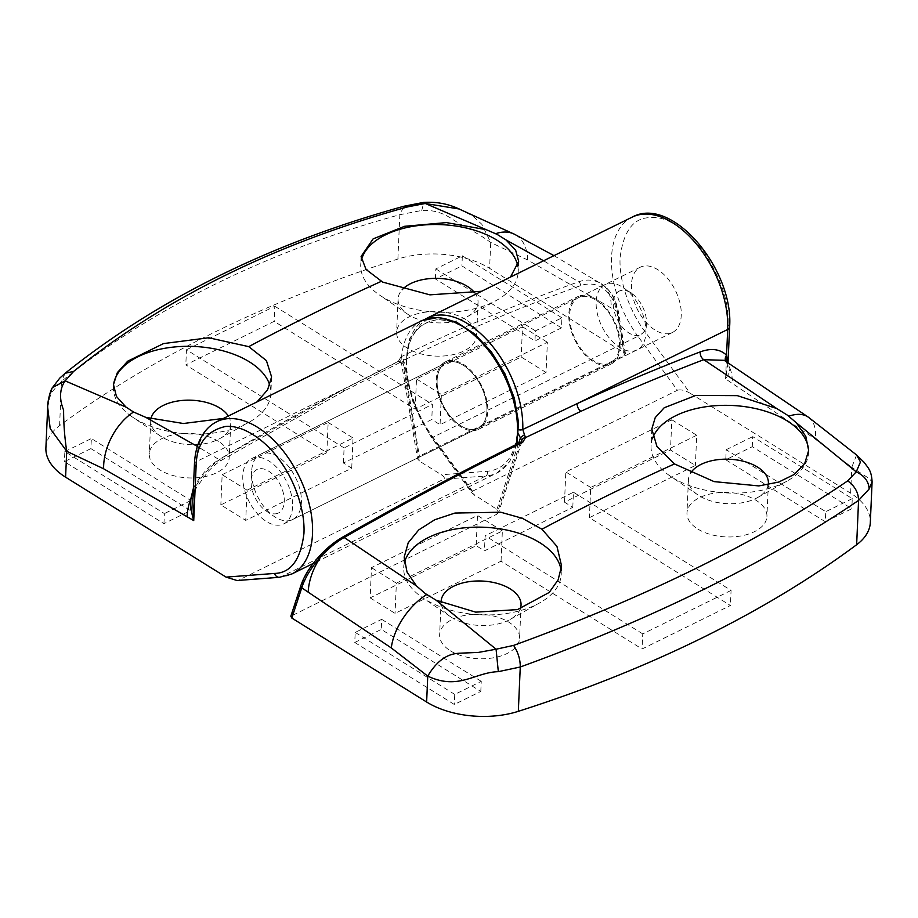 <?xml version="1.0" encoding="UTF-8"?>
<svg xmlns="http://www.w3.org/2000/svg" width="918" height="918" viewBox="0 0 918 918"><rect width="100%" height="100%" fill="white"/><g stroke="black" fill="none" stroke-linecap="round" stroke-linejoin="round"><path stroke-width="0.69" stroke-dasharray="4.59 3.44" d="M520.276 608.818A40.013 22.239 -177.5 0 1 510.156 619.42A40.013 22.239 -177.5 0 1 508.446 620.316A40.013 22.239 -177.5 0 1 451.92 617.619A40.013 22.239 -177.5 0 1 450.692 616.816A40.013 22.239 -177.5 0 1 441.088 602.633M450.463 650.851A40.013 22.239 2.5 0 0 493.884 657.724A40.013 22.239 2.5 0 0 519.599 638.24A40.013 22.239 2.5 0 0 508.767 622.14A40.013 22.239 2.5 0 0 465.346 615.278A40.013 22.239 2.5 0 0 439.642 634.751A40.013 22.239 2.5 0 0 450.463 650.851M768.228 484.681A40.013 22.239 -177.5 0 1 757.488 497.602A40.013 22.239 -177.5 0 1 755.789 498.508A40.013 22.239 -177.5 0 1 699.264 495.812A40.013 22.239 -177.5 0 1 698.024 495.009A40.013 22.239 -177.5 0 1 688.431 479.712A40.013 22.239 -177.5 0 1 690.565 473.126M697.806 529.043A40.013 22.239 2.5 0 0 741.228 535.905A40.013 22.239 2.5 0 0 766.932 516.432A40.013 22.239 2.5 0 0 756.111 500.333A40.013 22.239 2.5 0 0 712.689 493.471A40.013 22.239 2.5 0 0 686.974 512.944A40.013 22.239 2.5 0 0 697.806 529.043M486.907 411.046A36.376 21.229 63.8 0 1 478.094 428.19A36.376 21.229 63.8 0 1 450.933 417.128A36.376 21.229 63.8 0 1 437.14 380.052A36.376 21.229 63.8 0 1 445.953 362.92A36.376 21.229 63.8 0 1 473.126 373.982A36.376 21.229 63.8 0 1 486.907 411.046A36.376 21.229 -116.2 0 0 473.126 373.982A36.376 21.229 -116.2 0 0 445.953 362.92A36.376 21.229 -116.2 0 0 437.14 380.052A36.376 21.229 -116.2 0 0 450.933 417.128A36.376 21.229 -116.2 0 0 478.094 428.19A36.376 21.229 -116.2 0 0 486.907 411.046M631.481 284.351A36.376 21.229 -116.2 0 0 645.274 321.415A36.376 21.229 -116.2 0 0 672.435 332.477A36.376 21.229 -116.2 0 0 681.248 315.344A36.376 21.229 -116.2 0 0 667.466 278.269A36.376 21.229 -116.2 0 0 640.294 267.207A36.376 21.229 -116.2 0 0 631.481 284.351M561.082 570.606A78.822 43.812 -177.5 0 1 561.219 574.473A78.822 43.812 -177.5 0 1 539.761 602.851A78.822 43.812 -177.5 0 1 536.399 604.618A78.822 43.812 -177.5 0 1 425.057 599.316A78.822 43.812 -177.5 0 1 422.636 597.733A78.822 43.812 -177.5 0 1 403.725 567.599A78.822 43.812 -177.5 0 1 404.436 562.745M808.586 451.599A78.822 43.812 -177.5 0 1 808.563 452.666A78.822 43.812 -177.5 0 1 787.105 481.043A78.822 43.812 -177.5 0 1 783.742 482.811A78.822 43.812 -177.5 0 1 672.401 477.509A78.822 43.812 -177.5 0 1 669.979 475.926A78.822 43.812 -177.5 0 1 651.069 445.792A78.822 43.812 -177.5 0 1 652.859 437.553M291.89 615.152L302.045 584.204C305.235 574.932 311.271 565.442 320.187 555.723C327.106 548.321 334.347 542.435 341.909 538.063C402.061 503.764 461.479 472.116 520.173 443.096L496.833 514.229L290.834 616.207M496.833 514.229L498.6 512.462L496.936 509.364L472.368 493.471L431.403 437.53A3.638 0.849 143.8 0 0 432.975 437.22A84.881 49.538 63.8 0 1 406.605 358.077A84.881 49.538 63.8 0 1 427.168 318.098M472.506 491.187L677.438 390.265L637.918 336.286L432.975 437.22L472.506 491.187L472.368 493.471M727.94 362.656L725.587 378.916L727.951 324.72C729.5 303.25 721.33 278.751 703.463 251.245C683.313 226.838 665.343 215.638 649.542 217.658C633.225 218.071 623.402 231.382 620.109 257.568C618.698 283.306 631.481 313.91 644.597 331.042L690.152 393.26C684.874 390.276 680.64 389.278 677.438 390.265M690.152 393.26L850.642 493.195A72.763 40.438 -177.5 0 1 870.321 522.468M354.761 642.474L454.307 704.473L480.803 691.426L381.257 629.427L354.761 642.474L355.197 632.41L381.693 619.352L381.257 629.427M825.316 521.757L851.824 508.71L752.267 446.71L725.771 459.769L825.316 521.757L825.752 511.693L726.207 449.694L725.771 459.769M370.161 597.882L395.05 613.385L501.044 561.185L642.072 649.003L730.418 605.501L589.39 517.683L695.385 465.472L670.507 449.981L564.501 502.18L572.798 507.344L484.463 550.846L476.167 545.682L370.161 597.882L371.48 567.668L477.486 515.468L476.167 545.682M850.642 493.195L851.766 467.296L868.784 478.255L872.1 481.812M856.574 454.984L851.766 467.296L815.31 439.125L725.587 378.916C728.605 374.475 730.005 370.826 729.81 367.992L727.136 362.621L724.21 360.326L726.471 362.105A6.059 4.842 -45.6 0 0 727.136 362.621M518.452 434.007L517.637 429.268C518.877 407.477 508.606 375.37 491.394 353.109C474.296 330.675 455.982 319.59 436.463 319.831C417.874 322.872 407.879 336.401 406.467 360.43C404.838 384.309 416.221 416.324 431.678 436.681L474.836 495.594M480.803 691.426L481.25 681.351L454.743 694.398L454.307 704.473M454.743 694.398L355.197 632.41M381.693 619.352L481.25 681.351M752.267 446.71L752.714 436.647L852.26 498.635L851.824 508.71M852.26 498.635L825.752 511.693M726.207 449.694L752.714 436.647M501.044 561.185L502.364 530.971L396.369 583.171L395.05 613.385M396.369 583.171L371.48 567.668M572.798 507.344L573.452 492.243L485.117 535.745L484.463 550.846M564.501 502.18L565.821 471.967L671.815 419.767L670.507 449.981M671.815 419.767L696.705 435.258L695.385 465.472M696.705 435.258L590.71 487.469L589.39 517.683M573.452 492.243L731.072 590.4L730.418 605.501M731.072 590.4L642.738 633.902L642.072 649.003M642.738 633.902L485.117 535.745M727.951 363.172A6.059 5.382 -6.7 0 0 727.905 364.63L728.043 362.725M521.894 441.432L498.6 512.462M521.837 440.411L520.173 443.096A3.638 2.111 -116.3 0 1 520.919 442.155M302.045 584.204A3.638 2.536 18.2 0 0 300.943 585.397M502.364 530.971L477.486 515.468M590.71 487.469L565.821 471.967M725.886 361.359A6.059 4.842 -45.6 0 0 726.471 362.105L727.905 364.63A6.059 5.382 -6.7 0 0 729.81 367.992A48.505 28.71 -58.1 0 1 732.22 383.047M465.759 319.521A40.013 22.239 2.5 0 0 422.337 312.648A40.013 22.239 2.5 0 0 396.633 332.132A40.013 22.239 2.5 0 0 407.454 348.232A40.013 22.239 2.5 0 0 450.876 355.094A40.013 22.239 2.5 0 0 476.591 335.621A40.013 22.239 2.5 0 0 465.759 319.521M474.732 292.865A40.013 22.239 -177.5 0 1 478.037 302.378A40.013 22.239 -177.5 0 1 467.136 316.79A40.013 22.239 -177.5 0 1 465.437 317.685A40.013 22.239 -177.5 0 1 408.912 314.989A40.013 22.239 -177.5 0 1 407.684 314.197A40.013 22.239 -177.5 0 1 398.079 298.889A40.013 22.239 -177.5 0 1 402.187 289.709M218.415 441.329A40.013 22.239 2.5 0 0 174.994 434.455A40.013 22.239 2.5 0 0 149.29 453.94A40.013 22.239 2.5 0 0 160.111 470.039A40.013 22.239 2.5 0 0 203.532 476.901A40.013 22.239 2.5 0 0 229.248 457.428A40.013 22.239 2.5 0 0 218.415 441.329M228.33 416.026A40.013 22.239 -177.5 0 1 230.693 424.196A40.013 22.239 -177.5 0 1 219.804 438.597A40.013 22.239 -177.5 0 1 218.094 439.493A40.013 22.239 -177.5 0 1 161.568 436.807A40.013 22.239 -177.5 0 1 160.34 436.004A40.013 22.239 -177.5 0 1 150.736 420.696A40.013 22.239 -177.5 0 1 150.931 418.975M292.578 506.759A36.376 21.229 63.8 0 1 283.754 523.891A36.376 21.229 63.8 0 1 256.592 512.829A36.376 21.229 63.8 0 1 242.8 475.765A36.376 21.229 63.8 0 1 251.612 458.621A36.376 21.229 63.8 0 1 278.785 469.683A36.376 21.229 63.8 0 1 292.578 506.759M517.798 266.186A78.822 43.812 -177.5 0 1 518.211 271.843A78.822 43.812 -177.5 0 1 496.753 300.22A78.822 43.812 -177.5 0 1 493.391 301.988A78.822 43.812 -177.5 0 1 382.049 296.686A78.822 43.812 -177.5 0 1 379.627 295.114A78.822 43.812 -177.5 0 1 360.717 264.969A78.822 43.812 -177.5 0 1 361.394 260.242M269.8 385.285A78.822 43.812 -177.5 0 1 270.867 393.661A78.822 43.812 -177.5 0 1 249.409 422.039A78.822 43.812 -177.5 0 1 246.047 423.795A78.822 43.812 -177.5 0 1 134.705 418.493A78.822 43.812 -177.5 0 1 132.284 416.921A78.822 43.812 -177.5 0 1 113.384 386.776A78.822 43.812 -177.5 0 1 113.453 385.64M45.9 447.892A72.763 40.438 -177.5 0 1 59.59 425.642A1212.621 673.961 -177.5 0 1 397.896 259.037A72.763 40.438 -177.5 0 1 489.604 268.354L625.433 353.602L624.332 355.22L419.388 456.143L417.564 458.839L419.285 461.008L441.397 474.778C444.232 476.729 445 478.198 443.727 479.185L238.783 580.107L280.805 576.917A84.881 49.538 -116.2 0 0 291.935 573.934M237.051 580.52L238.783 580.107M561.472 327.887L461.915 265.899L435.419 278.946L534.964 340.945L561.472 327.887L561.908 317.823L535.412 330.87L534.964 340.945M90.905 448.615L64.409 461.662L163.955 523.65L190.451 510.603L90.905 448.615L91.352 438.54L190.898 500.528L190.451 510.603M546.061 372.478L521.183 356.987L415.177 409.187L274.149 321.357L185.815 364.871L326.842 452.689L220.836 504.9L245.726 520.391L351.732 468.191L343.435 463.028L431.77 419.526L440.066 424.69L546.061 372.478L547.38 342.265L441.386 394.476L440.066 424.69M47.679 407.213L50.96 393.065L61.517 381.326C151.722 308.425 268.182 250.821 399.823 214.709L421.752 210.463C432.986 209.717 443.555 212.873 453.469 219.941C464.565 227.102 474.606 230.911 490.728 242.467L527.655 259.978L617.573 311.638C615.358 298.488 609.85 289.159 601.06 283.628C594.233 279.623 586.763 279.015 578.673 281.792C519.003 303.055 459.78 328.059 401.028 356.792A3.638 2.123 63.9 0 1 403.335 360.476L419.388 456.143M419.285 461.008L403.14 364.813L406.49 360.04C408.177 335.655 418.619 322.218 437.829 319.751C455.925 319.234 474.204 330.939 492.679 354.841C510.018 380.259 518.337 405.194 517.626 429.658C515.457 455.569 505.336 469.454 487.263 471.29L441.397 474.778M624.332 355.22L617.344 313.6C615.106 301.334 609.85 292.59 601.6 287.391C595.162 283.628 588.208 283.019 580.715 285.59C521.137 306.819 462.006 331.788 403.335 360.476L401.556 363.517L417.564 458.839M435.419 278.946L435.855 268.882L462.362 255.824L461.915 265.899M462.362 255.824L561.908 317.823M535.412 330.87L435.855 268.882M163.955 523.65L164.391 513.587L64.845 451.587L64.409 461.662M64.845 451.587L91.352 438.54M190.898 500.528L164.391 513.587M415.177 409.187L416.497 378.973L522.503 326.774L521.183 356.987M522.503 326.774L547.38 342.265M343.435 463.028L344.089 447.915L432.424 404.413L431.77 419.526M351.732 468.191L353.04 437.978L247.045 490.178L245.726 520.391M247.045 490.178L222.156 474.686L220.836 504.9M222.156 474.686L328.162 422.475L326.842 452.689M344.089 447.915L186.469 349.758L185.815 364.871M186.469 349.758L274.803 306.256L274.149 321.357M274.803 306.256L432.424 404.413M421.752 210.463L423.806 202.373M459.333 209.017L472.586 215.879L481.755 224.187L490.728 242.467L489.604 268.354M397.896 259.037L399.835 214.709L403.886 206.252M59.59 425.642L61.517 381.326L65.098 373.316M50.96 393.065L52.555 387.511M193.4 488.238L194.398 486.219C201.627 473.929 209.855 465.059 219.069 459.608L197.359 446.423M401.556 363.517L399.95 362.53A3.638 2.903 81.4 0 1 403.14 364.813L401.636 363.861A3.638 2.961 162.4 0 0 401.545 363.471A3.638 2.961 162.4 0 0 398.205 361.554L342.666 389.875A2528.31 1496.799 -58.1 0 0 219.069 459.608A6.059 3.19 -121 0 0 221.972 460.01A6.059 3.19 -121 0 0 222.994 457.394C211.955 464.233 202.706 474.204 195.247 487.32L192.929 498.784M401.028 356.792L398.205 361.554L399.95 362.53A3.638 2.903 81.4 0 0 399.261 362.748L401.35 359.764L346.901 387.488L196.36 461.616A6.059 3.374 2.5 0 0 194.455 463.934M399.881 362.553L345.57 390.265A6.059 3.431 -117.8 0 0 346.901 387.488L222.994 457.394M617.344 313.6A3.638 1.354 -9.5 0 0 618.502 312.338A3.638 1.354 -9.5 0 0 617.573 311.638L624.389 352.305M625.433 353.602L618.502 312.338C616.207 299.36 610.539 289.87 601.497 283.892L601.06 283.628A48.505 28.71 -58.1 0 1 601.416 283.846A48.505 28.71 -58.1 0 1 611.113 307.622M416.497 378.973L441.386 394.476M328.162 422.475L353.04 437.978M510.477 277.075L481.617 291.281M257.04 401.877L223.453 418.424M216.935 421.637A84.881 49.538 -116.2 0 0 196.36 461.616L195.247 487.32L196.395 487.688L194.398 486.219M447.227 362.369A36.376 21.229 -116.2 0 0 445.953 362.92A36.376 21.229 -116.2 0 0 442.465 403.863A36.376 21.229 -116.2 0 0 476.821 428.729A36.376 21.229 -116.2 0 0 478.094 428.19A36.376 21.229 -116.2 0 0 481.583 387.235A36.376 21.229 -116.2 0 0 447.227 362.369M291.316 520.081A36.376 21.229 63.8 0 1 274 516.341A36.376 21.229 63.8 0 1 251.658 470.957A36.376 21.229 63.8 0 1 260.448 454.272A36.376 21.229 63.8 0 1 261.722 453.733A36.376 21.229 63.8 0 1 296.078 478.599A36.376 21.229 63.8 0 1 292.59 519.542A36.376 21.229 63.8 0 1 291.316 520.081M277.546 513.38A24.258 14.16 63.8 0 1 266.013 510.878A24.258 14.16 63.8 0 1 251.107 480.63A24.258 14.16 63.8 0 1 257.82 469.144A24.258 14.16 63.8 0 1 281.057 486.437A24.258 14.16 63.8 0 1 277.546 513.38M477.314 429.831A37.592 21.94 63.8 0 1 441.81 404.138A37.592 21.94 63.8 0 1 445.414 361.83A37.592 21.94 63.8 0 1 446.733 361.267A37.592 21.94 63.8 0 1 482.237 386.96A37.592 21.94 63.8 0 1 478.634 429.28A37.592 21.94 63.8 0 1 477.314 429.831M579.235 296.009A37.592 21.94 -116.2 0 0 577.927 296.571A37.592 21.94 -116.2 0 0 574.312 338.88A37.592 21.94 -116.2 0 0 609.816 364.584A37.592 21.94 -116.2 0 0 611.136 364.021A37.592 21.94 -116.2 0 0 614.739 321.713A37.592 21.94 -116.2 0 0 579.235 296.009M606.236 284.064A36.376 21.229 -116.2 0 0 604.962 284.614A36.376 21.229 -116.2 0 0 601.474 325.557A36.376 21.229 -116.2 0 0 635.83 350.424A36.376 21.229 -116.2 0 0 637.103 349.884A36.376 21.229 -116.2 0 0 645.893 333.2A36.376 21.229 -116.2 0 0 623.551 287.816A36.376 21.229 -116.2 0 0 606.236 284.064M579.728 297.122A36.376 21.229 -116.2 0 0 578.455 297.661A36.376 21.229 -116.2 0 0 574.966 338.604A36.376 21.229 -116.2 0 0 609.322 363.471A36.376 21.229 -116.2 0 0 610.608 362.931A36.376 21.229 -116.2 0 0 614.096 321.988A36.376 21.229 -116.2 0 0 579.728 297.122M620.006 290.776A24.258 14.16 -116.2 0 0 616.494 317.72A24.258 14.16 -116.2 0 0 639.731 335.013A24.258 14.16 -116.2 0 0 646.444 323.526A24.258 14.16 -116.2 0 0 631.538 293.278A24.258 14.16 -116.2 0 0 620.006 290.776M644.597 331.042A6.059 1.423 143.8 0 1 637.918 336.286A84.881 49.538 63.8 0 1 611.549 257.155A84.881 49.538 63.8 0 1 632.112 217.164M496.936 509.364L518.613 443.291M808.517 417.3A48.505 26.37 -54 0 1 815.31 439.125M729.592 327.164A6.059 3.374 2.5 0 0 727.951 324.72M431.678 436.681A3.638 0.849 143.8 0 0 431.403 437.53L413.49 404.425L405.584 369.357L409.348 339.109L424.586 319.521M518.659 429.704A3.638 1.997 -178.1 0 1 517.637 429.268M341.909 538.063A3.638 1.859 60.3 0 1 342.471 537.225M279.382 577.307A6.059 4.797 -94.3 0 0 280.805 576.917L485.748 475.994A84.881 49.538 -116.2 0 0 496.879 473.011A84.881 49.538 -116.2 0 0 516.065 444.564M487.263 471.29A3.638 2.88 -94.3 0 1 485.748 475.994L443.727 479.185M421.878 320.703A84.881 49.538 -116.2 0 0 401.35 359.764A3.638 2.054 -176.9 0 1 406.49 360.04M580.715 285.59A3.638 2.249 -109.6 0 0 578.673 281.792L543.571 260.769M601.6 287.391A3.638 2.467 -59.2 0 0 601.06 283.628M527.655 259.978A48.505 30.868 117.4 0 0 514.654 234.331M192.998 498.944L193.044 498.899C192.895 496.856 194.008 493.127 196.395 487.688L207.893 471.737C213.366 466.183 214.95 464.508 221.972 460.01L345.57 390.265A6.059 3.431 -117.8 0 1 342.666 389.875M521.045 605.008L519.599 638.24M768.389 483.201L766.932 516.432M672.435 332.477L292.59 519.542M510.156 619.42L539.761 602.851M757.488 497.602L787.105 481.043M561.587 565.97L561.219 574.473M808.655 450.463L808.563 452.666M441.088 601.519L439.642 634.751M688.431 479.712L686.974 512.944M640.294 267.207L260.448 454.272M450.692 616.816L422.636 597.733M698.024 495.009L669.979 475.926M404.184 557.134L403.725 567.599M651.803 429.05L651.069 445.792M398.079 298.889L396.633 332.132M150.736 420.696L149.29 453.94M517.018 444.082L509.651 461.765L496.879 473.011L313.187 563.468M283.754 523.891L478.094 428.19M407.684 314.197L379.627 295.114M160.34 436.004L132.284 416.921M361.095 256.466L360.717 264.969M113.476 384.573L113.384 386.776M478.037 302.378L476.591 335.621M230.693 424.196L229.248 457.428M251.612 458.621L445.953 362.92M553.979 255.652L601.497 283.903M467.136 316.79L496.753 300.22M219.804 438.597L249.409 422.039M518.67 261.389L518.211 271.843M271.602 376.919L270.867 393.661M266.013 510.878L274 516.341M251.107 480.63L251.658 470.957M445.414 361.83L577.927 296.571M604.962 284.614L578.455 297.661M478.634 429.28L611.136 364.021M637.103 349.884L610.608 362.931M631.538 293.278L623.551 287.816M646.444 323.526L645.893 333.2"/><path stroke-width="1.38" d="M441.088 602.633A40.013 22.239 -177.5 0 1 441.088 601.519A40.013 22.239 -177.5 0 1 453.687 586.212A40.013 22.239 -177.5 0 1 510.224 588.908A40.013 22.239 -177.5 0 1 521.045 605.008A40.013 22.239 -177.5 0 1 520.276 608.818M690.565 473.126A40.013 22.239 -177.5 0 1 701.031 464.405A40.013 22.239 -177.5 0 1 757.557 467.101A40.013 22.239 -177.5 0 1 768.389 483.201A40.013 22.239 -177.5 0 1 768.228 484.681M404.436 562.745A78.822 43.812 -177.5 0 1 428.557 537.455A78.822 43.812 -177.5 0 1 539.899 542.756A78.822 43.812 -177.5 0 1 561.082 570.606M652.859 437.553A78.822 43.812 -177.5 0 1 675.889 415.647A78.822 43.812 -177.5 0 1 787.231 420.949A78.822 43.812 -177.5 0 1 808.586 451.599M541.918 529.204L556.951 546.371L561.587 565.97L558.11 579.924L549.159 592.477L517.454 609.609L475.708 612.145L436.096 600.2L425.309 593.579L416.474 585.925L407.007 571.983L404.184 557.134L408.212 542.779L418.688 529.961L434.719 519.76L454.961 513.047L500.758 512.221L522.331 518.291L541.918 529.204A2523.089 1493.701 121.9 0 1 674.455 463.934L656.944 446.469L651.803 429.05L655.234 417.598L664.207 407.753L695.821 395.428L737.338 395.647L776.72 408.51L787.483 415.211L796.342 422.796L805.809 436.371L808.655 450.463L804.719 463.487L794.414 474.376L778.636 482.088L758.853 485.92L714.101 481.617L674.455 463.934M788.86 416.233A48.505 26.37 -54 0 1 808.517 417.3L856.574 454.984L863.907 462.121C868.784 468.639 871.411 470.727 872.1 481.812L870.321 522.468A72.763 40.438 -177.5 0 1 856.643 544.73A1212.621 673.961 -177.5 0 1 518.326 711.335A72.763 40.438 -177.5 0 1 426.629 702.018L291.832 618.066L290.834 616.207L300.943 585.397A3.638 2.536 18.2 0 0 301.747 587.841C304.983 577.686 311.34 567.313 320.841 556.71C328.196 548.654 335.965 542.251 344.147 537.5C404.39 503.156 463.9 471.462 522.663 442.407A3.638 2.111 -116.3 0 0 520.919 442.155L521.837 440.411A3.638 2.961 -17.6 0 1 525.486 437.611L522.663 442.407M872.1 481.824L869.116 489.053L858.571 500.402C768.894 561.495 652.434 618.996 520.265 667.007L498.325 671.666C474.698 672.297 458.748 690.703 427.754 676.118L391.298 647.936L301.747 587.841L291.832 618.066M518.613 443.291L520.403 437.84L518.452 434.007M498.325 671.666L496.076 649.221L478.427 652.411L459.184 653.226C453.148 653.696 440.25 654.982 427.754 676.118L426.629 702.018M518.326 711.335L520.265 667.007C520.322 659.399 518.108 652.205 513.598 645.4L496.076 649.221L436.096 600.2M856.643 544.73L858.571 500.402C858.491 492.691 854.876 486.173 847.727 480.848C757.453 542.4 646.077 597.251 513.598 645.4M869.116 489.053C868.784 481.468 864.492 475.731 856.23 471.863L847.727 480.848M856.574 454.995L860.476 461.961L856.23 471.863L796.342 422.796M808.517 417.3L724.21 360.315L703.75 359.684L776.72 408.51M521.837 440.411L520.403 437.84A3.638 0.723 -34.6 0 1 524.511 434.834L525.486 437.611L580.945 411.298A2528.31 1496.799 121.9 0 1 703.75 359.684A6.059 3.856 69.1 0 1 700.262 351.881C711.175 347.899 719.941 349.001 726.563 355.186L727.951 363.172M524.511 434.834L522.778 429.475L577.158 403.61L727.687 329.482A6.059 3.374 2.5 0 0 729.592 327.164C734.159 270.007 671.976 194.914 632.112 217.164A84.881 49.538 63.8 0 1 695.511 242.983A84.881 49.538 63.8 0 1 727.687 329.482L726.563 355.186A6.059 4.842 -45.6 0 0 725.886 361.359M402.187 289.709A40.013 22.239 -177.5 0 1 410.679 283.593A40.013 22.239 -177.5 0 1 467.205 286.278A40.013 22.239 -177.5 0 1 474.732 292.865M150.931 418.975A40.013 22.239 -177.5 0 1 163.347 405.4A40.013 22.239 -177.5 0 1 219.872 408.085A40.013 22.239 -177.5 0 1 228.33 416.026M361.394 260.242A78.822 43.812 -177.5 0 1 385.549 234.824A78.822 43.812 -177.5 0 1 496.879 240.137A78.822 43.812 -177.5 0 1 517.798 266.186M113.453 385.64A78.822 43.812 -177.5 0 1 138.205 356.643A78.822 43.812 -177.5 0 1 249.547 361.944A78.822 43.812 -177.5 0 1 269.8 385.285M481.617 291.281L429.911 294.85L382.68 282.101L366.018 269.433L361.095 256.466L373.133 238.864L404.643 226.287L446.435 222.592L486.253 229.684L497.131 234.4L506.059 239.954L515.686 250.281L518.67 261.389L510.477 277.075M223.453 418.424L183.416 423.508L145.813 417.369L133.569 412.021L126.018 407.099L116.425 396.438L113.476 384.573L117.366 372.593L127.694 361.187L163.519 343.584L208.707 337.767L248.744 346.637L266.404 360.602L271.602 376.919L267.586 389.84L257.04 401.877M226.069 577.112L237.051 580.52L279.382 577.307A6.059 4.797 -94.3 0 1 274.505 573.44L226.069 577.112L65.591 477.176A72.763 40.438 -177.5 0 1 45.9 447.892L47.679 407.213C47.288 402.176 50.697 389.094 52.555 387.511L65.132 380.855L73.647 371.411C164.437 298.189 275.813 243.339 407.776 206.86L404.058 206.206C271.292 242.96 158.321 298.648 65.167 373.259L73.647 371.411M65.591 477.176L66.716 451.277L50.203 428.614L47.679 407.248M126.018 407.099L65.132 380.855C59.578 388.957 59.073 398.722 63.617 410.139C63.549 423.209 64.593 436.934 66.716 451.277L103.631 468.788L193.732 520.563C191.265 512.542 190.336 505.118 190.955 498.279L193.4 488.238M457.852 208.432L457.852 208.432C447.617 203.727 436.268 201.708 423.806 202.373L425.286 203.486L459.333 209.017M403.886 206.252L423.795 202.362M486.253 229.684L425.286 203.486L407.776 206.86M192.803 501.882L193.732 520.563L196.096 466.378C196.463 444.163 206.275 430.863 225.53 426.48C244.463 424.644 266.909 442.143 279.451 460.056C292.578 477.199 305.35 507.792 303.938 533.542C300.645 559.728 290.834 573.027 274.505 573.44M632.112 217.164L427.168 318.098A84.881 49.538 63.8 0 1 490.223 343.504A84.881 49.538 63.8 0 1 522.778 429.475A3.638 1.997 -178.1 0 1 518.659 429.704M300.943 585.397C304.271 575.632 310.582 565.695 319.877 555.562C327.015 547.92 334.542 541.804 342.471 537.225L342.471 537.225A3.638 1.859 60.3 0 1 344.147 537.5L416.474 585.925M319.877 555.562L320.841 556.71A48.505 28.71 121.9 0 0 308.207 591.858M391.298 647.936A48.505 26.37 -54 0 1 426.721 594.577M700.262 351.881C659.388 367.51 618.353 384.757 577.158 403.61A6.059 3.638 65.4 0 0 580.945 411.298M516.065 444.564A84.881 49.538 -116.2 0 0 517.442 433.021A84.881 49.538 -116.2 0 0 485.266 346.522A84.881 49.538 -116.2 0 0 421.878 320.703L216.935 421.637A84.881 49.538 -116.2 0 1 280.323 447.445A84.881 49.538 -116.2 0 1 312.51 533.943A84.881 49.538 -116.2 0 1 291.935 573.934L313.187 563.468M133.569 412.021A48.505 30.868 117.4 0 0 103.631 468.788M192.929 498.784L190.955 498.279A48.505 28.71 121.9 0 0 187.1 516.432M197.359 446.423L145.813 417.369M192.791 502.18L194.455 463.934A6.059 3.374 2.5 0 0 196.096 466.378M457.898 208.455L514.654 234.331A48.505 30.868 117.4 0 0 495.709 233.677M506.059 239.954L543.571 260.769M248.744 346.637A2523.089 1493.701 -58.1 0 1 381.291 281.356M728.043 362.725L729.592 327.164M427.168 318.098L424.586 319.521M342.471 537.225C402.681 502.892 462.167 471.198 520.919 442.155M52.567 387.488L59.727 378.147L65.224 373.224M194.455 463.934C194.972 451.977 197.921 441.914 203.326 433.744C206.929 428.396 211.473 424.357 216.935 421.637M279.382 577.307L291.935 573.934M421.878 320.703L438.219 317.41L456.349 322.034L474.549 333.865L491.256 351.697L504.946 373.833L514.332 398.137L518.509 422.314L517.018 444.082M514.654 234.331L553.979 255.652"/></g></svg>
